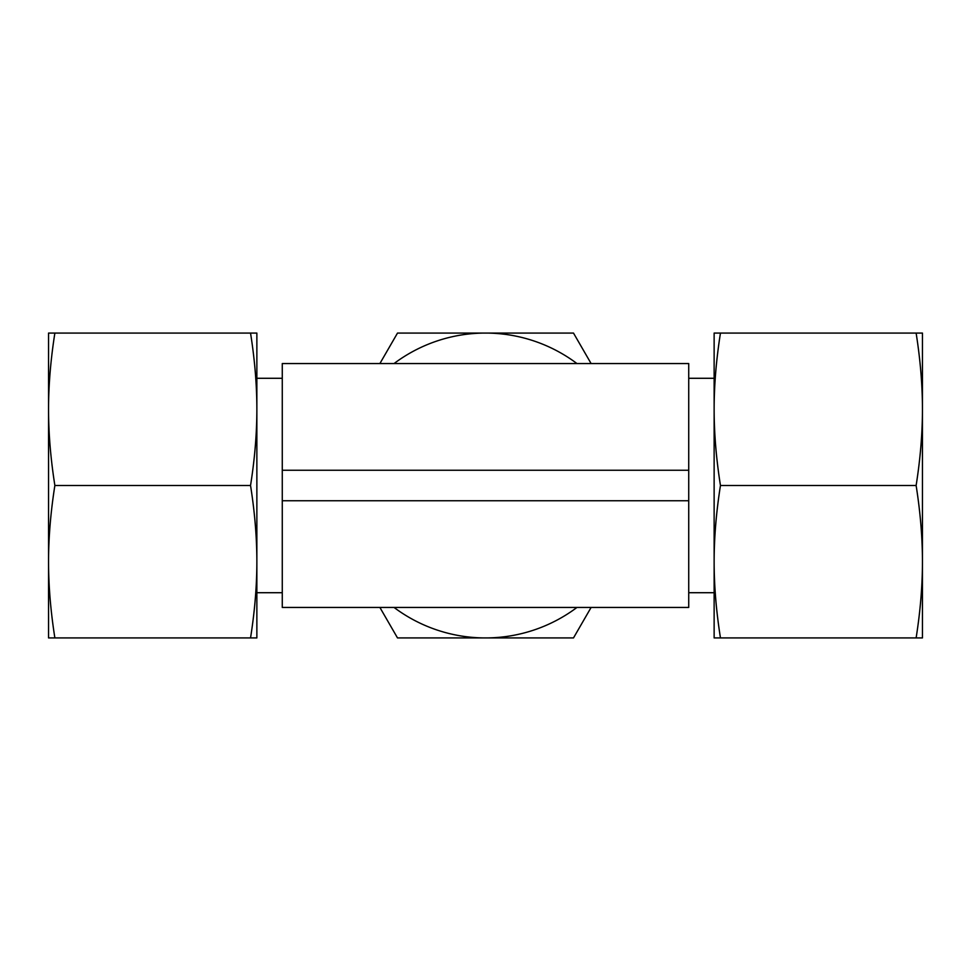 <?xml version="1.0" encoding="UTF-8"?>
<svg xmlns="http://www.w3.org/2000/svg" width="971" height="971" viewBox="0 0 971 971"><rect width="100%" height="100%" fill="white"/><g stroke="black" fill="none" stroke-linecap="round" stroke-linejoin="round"><path stroke-width="1.46" d="M421.487 637.923L451.576 637.923M688.73 500.745L688.73 363.555L282.27 363.555L282.27 607.445L688.73 607.445L688.73 500.745L282.27 500.745M379.892 607.445L397.503 637.923L573.497 637.923L591.108 607.445M591.108 363.555L573.497 333.077L397.503 333.077L379.892 363.555M394.044 607.445A152.423 152.423 0 0 0 576.956 607.445M576.956 363.555A152.423 152.423 0 0 0 394.044 363.555M688.73 470.255L282.27 470.255M916.126 637.923L922.45 637.923L922.45 409.289C922.438 433.539 920.326 458.943 916.126 485.5C920.326 512.057 922.438 537.461 922.45 561.711C922.438 585.962 920.326 611.366 916.126 637.923L720.458 637.923C716.258 611.366 714.146 585.962 714.134 561.711C714.146 537.461 716.258 512.057 720.458 485.5C716.258 458.943 714.146 433.539 714.134 409.289C714.146 385.038 716.258 359.634 720.458 333.077L714.134 333.077L714.134 637.923L720.458 637.923M916.126 485.5L720.458 485.5M916.126 333.077C920.326 359.634 922.438 385.038 922.45 409.289L922.45 333.077L720.458 333.077M54.874 485.5C50.674 458.943 48.562 433.539 48.55 409.289L48.55 561.711C48.562 537.461 50.674 512.057 54.874 485.5L250.542 485.5C254.742 512.057 256.854 537.461 256.866 561.711C256.854 585.962 254.742 611.366 250.542 637.923L256.866 637.923L256.866 409.289C256.854 433.539 254.742 458.943 250.542 485.5M54.874 637.923C50.674 611.366 48.562 585.962 48.55 561.711L48.55 637.923L250.542 637.923M256.866 333.077L250.542 333.077C254.742 359.634 256.854 385.038 256.866 409.289L256.866 333.077M54.874 333.077L48.55 333.077L48.55 409.289C48.562 385.038 50.674 359.634 54.874 333.077L250.542 333.077M256.866 378.289L282.27 378.289M688.73 378.289L714.134 378.289M688.73 592.711L714.134 592.711M256.866 592.711L282.27 592.711"/></g></svg>
